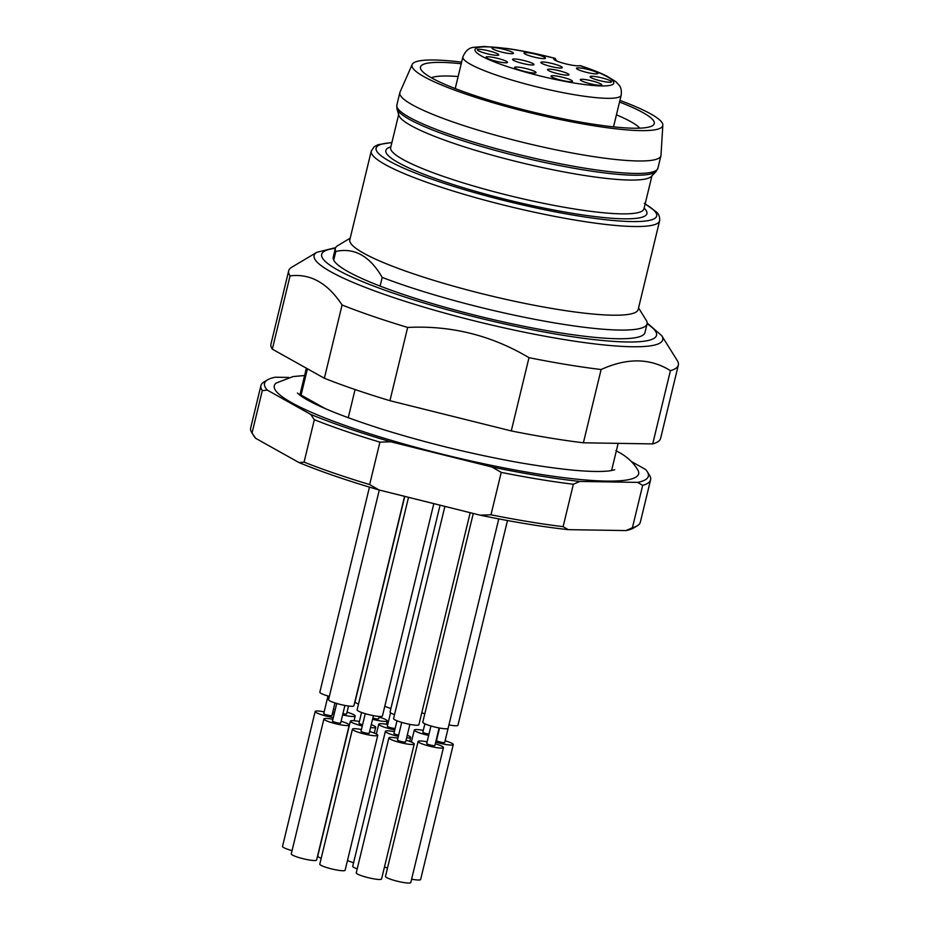 <?xml version="1.0" encoding="UTF-8"?>
<svg xmlns="http://www.w3.org/2000/svg" width="929" height="929" viewBox="0 0 929 929"><rect width="100%" height="100%" fill="white"/><g stroke="black" fill="none" stroke-linecap="round" stroke-linejoin="round"><path stroke-width="1.39" d="M380.112 286.086L382.202 277.399A160.357 23.144 13.6 0 0 549.202 321.98A160.357 23.144 13.6 0 0 647.072 323.873L644.97 332.547A160.357 23.144 -166.4 0 1 547.1 330.666A160.357 23.144 -166.4 0 1 380.112 286.086A160.357 23.144 -166.4 0 1 334.115 260.817A160.357 23.144 -166.4 0 1 333.72 260.132A160.357 23.144 -166.4 0 1 333.232 257.136L335.334 248.461A160.357 23.144 13.6 0 0 335.822 251.457L333.72 260.132L334.37 261.212M350.198 238.196L337.796 245.581A160.357 23.144 13.6 0 0 335.334 248.461M647.072 323.873A160.357 23.144 13.6 0 0 646.584 320.877L638.548 307.952M382.202 277.399C369.847 256.056 354.39 247.404 335.822 251.457M431.335 77.746A109.25 15.77 -166.4 0 1 458.136 76.538M616.438 114.836A109.25 15.77 -166.4 0 1 639.721 128.167M391.91 142.509L378.126 144.657L374.213 146.712L371.275 151.032L349.827 239.717A148.338 21.413 13.6 0 0 350.268 242.492A148.338 21.413 13.6 0 0 497.7 297.489A148.338 21.413 13.6 0 0 638.177 309.485L659.625 220.8C659.938 217.014 658.882 214.076 656.443 211.986L644.308 203.288M461.62 62.115A129.003 18.626 13.6 0 0 412.151 64.519A129.003 18.626 13.6 0 0 533.002 113.408A129.003 18.626 13.6 0 0 662.83 125.16A129.003 18.626 13.6 0 0 650.799 113.953A129.003 18.626 13.6 0 0 619.922 100.413M619.527 102.039A120.271 17.361 -166.4 0 1 652.425 125.74A120.271 17.361 -166.4 0 1 587.36 123.267A120.271 17.361 -166.4 0 1 421.127 69.791A120.271 17.361 -166.4 0 1 461.225 63.741M396.962 108.856L398.936 115.405A130.292 18.812 13.6 0 0 521.076 162.68A130.292 18.812 13.6 0 0 651.322 176.464L656.071 171.54A133.764 19.312 -166.4 0 1 547.773 163.144A133.764 19.312 -166.4 0 1 409.283 119.272A133.764 19.312 -166.4 0 1 396.962 108.856L396.834 105.105A134.299 19.393 13.6 0 0 409.283 117.263A134.299 19.393 13.6 0 0 553.742 162.447A134.299 19.393 13.6 0 0 657.906 168.265L660.914 155.805A134.299 19.393 13.6 0 0 660.995 155.306L662.83 125.16M412.151 64.519L400.004 92.168A134.299 19.393 13.6 0 0 399.842 92.645A134.299 19.393 13.6 0 0 525.826 143.066A134.299 19.393 13.6 0 0 660.914 155.805M524.188 53.383A11.02 1.591 -166.4 0 1 524.037 53.15A11.02 1.591 -166.4 0 1 535.127 54.056A11.02 1.591 -166.4 0 1 545.393 58.318A11.02 1.591 -166.4 0 1 535.023 57.308A11.02 1.591 -166.4 0 1 524.188 53.383M495.482 50.189A11.02 1.591 -166.4 0 1 492.033 48.25A11.02 1.591 -166.4 0 1 503.112 49.156A11.02 1.591 -166.4 0 1 513.389 53.417A11.02 1.591 -166.4 0 1 506.456 53.116A11.02 1.591 -166.4 0 1 495.482 50.189M487.121 53.731A11.02 1.591 -166.4 0 1 477.343 49.864A11.02 1.591 -166.4 0 1 488.422 50.77A11.02 1.591 -166.4 0 1 498.699 55.032A11.02 1.591 -166.4 0 1 487.121 53.731M502.577 62.533A11.02 1.591 -166.4 0 1 486.076 57.331A11.02 1.591 -166.4 0 1 497.154 58.237A11.02 1.591 -166.4 0 1 507.431 62.498A11.02 1.591 -166.4 0 1 502.577 62.533M580.16 67.98A11.02 1.591 -166.4 0 1 592.203 70.616A11.02 1.591 -166.4 0 1 597.811 73.588A11.02 1.591 -166.4 0 1 586.791 72.416A11.02 1.591 -166.4 0 1 576.456 68.421A11.02 1.591 -166.4 0 1 580.16 67.98M600.227 77.49A11.02 1.591 -166.4 0 1 611.468 81.973A11.02 1.591 -166.4 0 1 600.448 80.811A11.02 1.591 -166.4 0 1 590.112 76.805A11.02 1.591 -166.4 0 1 600.227 77.49M597.057 82.379A11.02 1.591 -166.4 0 1 601.644 85.015A11.02 1.591 -166.4 0 1 590.623 83.842A11.02 1.591 -166.4 0 1 580.288 79.848A11.02 1.591 -166.4 0 1 585.758 79.627A11.02 1.591 -166.4 0 1 597.057 82.379M571.974 80.626A11.02 1.591 -166.4 0 1 572.415 81.427A11.02 1.591 -166.4 0 1 561.395 80.254A11.02 1.591 -166.4 0 1 551.06 76.259A11.02 1.591 -166.4 0 1 559.839 76.642A11.02 1.591 -166.4 0 1 571.974 80.626M535.406 72.938A11.02 1.591 -166.4 0 1 523.747 71.243A11.02 1.591 -166.4 0 1 514.608 67.55A11.02 1.591 -166.4 0 1 525.686 68.456A11.02 1.591 -166.4 0 1 535.963 72.717A11.02 1.591 -166.4 0 1 535.406 72.938M521.355 59.92A11.02 1.591 -166.4 0 1 533.92 64.693A11.02 1.591 -166.4 0 1 522.899 63.52A11.02 1.591 -166.4 0 1 512.564 59.526A11.02 1.591 -166.4 0 1 521.355 59.92M550.061 71.289A11.02 1.591 -166.4 0 1 547.529 69.71A11.02 1.591 -166.4 0 1 558.619 70.616A11.02 1.591 -166.4 0 1 568.885 74.877A11.02 1.591 -166.4 0 1 561.325 74.459A11.02 1.591 -166.4 0 1 550.061 71.289M561.697 67.956A11.02 1.591 -166.4 0 1 550.026 66.261A11.02 1.591 -166.4 0 1 540.887 62.557A11.02 1.591 -166.4 0 1 551.977 63.462A11.02 1.591 -166.4 0 1 562.242 67.724A11.02 1.591 -166.4 0 1 561.697 67.956M579.266 65.727A13.529 1.951 -166.4 0 1 564.402 63.509A13.529 1.951 -166.4 0 1 553.73 58.933A13.529 1.951 -166.4 0 1 554.497 58.504L554.973 58.422A71.405 10.312 13.6 0 0 476.972 52.988A71.405 10.312 13.6 0 0 585.839 84.702A71.405 10.312 13.6 0 0 579.754 65.634L579.266 65.727M556.668 60.966L554.973 58.422M288.675 270.838L270.954 344.102A200.455 28.938 13.6 0 0 272.325 349.153L290.057 275.89A200.455 28.938 -166.4 0 1 288.675 270.838A200.455 28.938 -166.4 0 1 291.752 267.238L316.87 252.282A179.332 25.884 -166.4 0 0 529.124 333.174A179.332 25.884 -166.4 0 0 661.75 335.717L677.241 360.51A200.455 28.938 -166.4 0 1 678.333 365.109A200.455 28.938 -166.4 0 1 670.424 370.659L652.704 443.911A200.455 28.938 13.6 0 0 660.612 438.372L678.333 365.109M290.057 275.89C310.367 273.347 327.705 283.055 342.081 304.991L324.36 378.254A200.455 28.938 13.6 0 0 389.936 400.701L511.275 430.928A200.455 28.938 13.6 0 0 583.389 442.796L652.704 443.911M272.325 349.153L324.36 378.254M389.936 400.701L407.657 327.438A200.455 28.938 -166.4 0 1 342.081 304.991M407.657 327.438C451.088 325.278 491.534 335.357 528.996 357.677L511.275 430.928M583.389 442.796L601.109 369.533A200.455 28.938 -166.4 0 1 528.996 357.677M601.109 369.533C627.191 357.665 650.288 358.037 670.424 370.659M299.033 462.584A197.447 28.497 13.6 0 0 379.055 489.978L369.649 484.566A200.455 28.938 13.6 0 1 304.073 462.119L299.033 462.584L255.672 438.325L252.038 433.007A200.455 28.938 13.6 0 1 251.759 432.577A200.455 28.938 13.6 0 1 250.667 427.967L260.921 385.558A200.455 28.938 13.6 0 0 262.303 390.598L252.038 433.007M262.303 390.598L267.331 390.134L310.692 414.392L314.327 419.711A200.455 28.938 13.6 0 0 379.915 442.158L369.649 484.566M314.327 419.711L304.073 462.119M251.759 432.577L253.965 436.107A197.447 28.497 13.6 0 0 255.672 438.325M288.605 377.429L275.309 377.209A197.447 28.497 13.6 0 0 267.575 379.822L263.999 381.958A200.455 28.938 13.6 0 0 260.921 385.558M379.915 442.158L390.714 441.774L491.847 466.973L501.242 472.385A200.455 28.938 13.6 0 0 573.367 484.241L579.835 481.443L637.596 482.383L642.671 485.368L632.405 527.777A200.455 28.938 13.6 0 0 637.248 525.837A200.455 28.938 13.6 0 0 640.325 522.237L650.59 479.828A200.455 28.938 13.6 0 0 649.499 475.218L647.292 471.688A197.447 28.497 13.6 0 0 645.574 469.459L631.534 461.608M632.405 527.777L625.937 530.575A197.447 28.497 13.6 0 0 633.671 527.962L637.248 525.837M625.937 530.575L568.176 529.646L563.102 526.662A200.455 28.938 13.6 0 1 490.988 514.794L480.177 515.177A197.447 28.497 13.6 0 0 568.176 529.646M480.177 515.177L379.055 489.978M642.671 485.368A200.455 28.938 13.6 0 0 650.59 479.828M573.367 484.241L563.102 526.662M501.242 472.385L490.988 514.794M310.692 414.392A197.447 28.497 13.6 0 0 390.714 441.774M267.575 379.822A197.447 28.497 13.6 0 0 267.331 390.134M637.596 482.383A197.447 28.497 13.6 0 0 647.292 471.688M491.847 466.973A197.447 28.497 13.6 0 0 579.835 481.443M615.915 450.716C626.192 455.733 633.624 462.398 638.223 470.724A187.426 27.057 -166.4 0 1 450.089 456.093A187.426 27.057 -166.4 0 1 276.076 383.108L293.03 376.57L304.596 375.525M302.204 396.811A160.357 23.144 -166.4 0 1 301.077 395.08L325.313 408.644M301.077 395.08L307.429 368.79M348.247 417.76L355.075 389.541M379.206 716.456L378.626 718.837A4.204 0.604 -166.4 0 1 372.877 718.024M379.044 717.107A13.029 1.881 -166.4 0 1 387.207 720.904A13.029 1.881 -166.4 0 1 372.564 719.29M507.478 520.53L457.939 725.27A13.029 1.881 -166.4 0 1 448.928 724.922L444.701 742.492A4.204 0.604 -166.4 0 1 441.438 742.306A4.204 0.604 -166.4 0 1 436.909 740.889A4.204 0.604 -166.4 0 1 436.514 740.506L439.533 728.034M445.119 740.761A13.029 1.881 -166.4 0 1 453.271 744.559A13.029 1.881 -166.4 0 1 435.701 742.12M453.271 744.559L420.628 879.519A13.029 1.881 -166.4 0 1 411.617 879.171M348.526 706.028L346.622 713.925A4.204 0.604 -166.4 0 1 342.929 713.646M333.406 709.431A13.029 1.881 -166.4 0 1 335.241 709.628M347.04 712.195A13.029 1.881 -166.4 0 1 355.192 716.004A13.029 1.881 -166.4 0 1 342.627 714.889M334.533 712.543A13.029 1.881 -166.4 0 1 332.814 711.881M470.19 512.68L418.898 724.713A13.029 1.881 -166.4 0 1 405.787 723.482A13.029 1.881 -166.4 0 1 393.571 718.581L444.898 506.386M409.898 724.365L405.648 741.934A4.204 0.604 -166.4 0 1 402.385 741.76A4.204 0.604 -166.4 0 1 397.856 740.343A4.204 0.604 -166.4 0 1 397.473 739.96L401.723 722.39M406.066 740.204A13.029 1.881 -166.4 0 1 414.229 744.013A13.029 1.881 -166.4 0 1 404.115 743.444A13.029 1.881 -166.4 0 1 390.099 739.066A13.029 1.881 -166.4 0 1 388.891 737.881A13.029 1.881 -166.4 0 1 397.891 738.23M414.229 744.013L381.575 878.962A13.029 1.881 -166.4 0 1 371.472 878.404A13.029 1.881 -166.4 0 1 357.456 874.015A13.029 1.881 -166.4 0 1 356.248 872.842L388.891 737.881M404.579 496.33L353.903 705.785A13.029 1.881 -166.4 0 1 340.804 704.554A13.029 1.881 -166.4 0 1 328.576 699.653L379.287 490.036M344.914 705.448L340.664 723.006A4.204 0.604 -166.4 0 1 337.401 722.832A4.204 0.604 -166.4 0 1 332.872 721.415A4.204 0.604 -166.4 0 1 332.477 721.032L336.728 703.462M341.082 721.276A13.029 1.881 -166.4 0 1 349.234 725.084A13.029 1.881 -166.4 0 1 339.131 724.515A13.029 1.881 -166.4 0 1 325.115 720.138A13.029 1.881 -166.4 0 1 323.907 718.953A13.029 1.881 -166.4 0 1 332.896 719.301M349.234 725.084L316.592 860.033A13.029 1.881 -166.4 0 1 306.477 859.476A13.029 1.881 -166.4 0 1 292.472 855.086A13.029 1.881 -166.4 0 1 291.265 853.914L323.907 718.953M433.82 503.623L382.434 716.004A13.029 1.881 -166.4 0 1 369.324 714.761A13.029 1.881 -166.4 0 1 357.108 709.872L408.528 497.317M373.446 715.655L369.196 733.225A4.204 0.604 -166.4 0 1 365.933 733.039A4.204 0.604 -166.4 0 1 361.404 731.622A4.204 0.604 -166.4 0 1 361.009 731.251L365.26 713.681M369.614 731.495A13.029 1.881 -166.4 0 1 377.766 735.303A13.029 1.881 -166.4 0 1 367.663 734.734A13.029 1.881 -166.4 0 1 353.647 730.357A13.029 1.881 -166.4 0 1 352.439 729.172A13.029 1.881 -166.4 0 1 361.427 729.52M377.766 735.303L345.123 870.252A13.029 1.881 -166.4 0 1 335.009 869.683A13.029 1.881 -166.4 0 1 320.993 865.305A13.029 1.881 -166.4 0 1 319.785 864.121L352.439 729.172M358.513 704.066A13.029 1.881 -166.4 0 1 355.064 701.848L404.777 496.388M362.589 724.725A4.204 0.604 -166.4 0 1 359.36 723.61A4.204 0.604 -166.4 0 1 358.966 723.226L361.567 712.473M362.287 725.967A13.029 1.881 -166.4 0 1 351.603 722.332A13.029 1.881 -166.4 0 1 350.396 721.148A13.029 1.881 -166.4 0 1 359.384 721.496M371.263 724.678A13.029 1.881 -166.4 0 1 375.722 727.279A13.029 1.881 -166.4 0 1 370.566 727.546M321.202 858.315A13.029 1.881 -166.4 0 1 318.961 857.281A13.029 1.881 -166.4 0 1 317.753 856.108L350.396 721.148M329.365 696.39A13.029 1.881 -166.4 0 1 319.843 692.186L369.452 487.121M334.986 702.928L331.932 715.539A4.204 0.604 -166.4 0 1 328.669 715.353A4.204 0.604 -166.4 0 1 324.14 713.936A4.204 0.604 -166.4 0 1 323.745 713.565L327.995 695.995M333.314 717.594A13.029 1.881 -166.4 0 1 316.383 712.671A13.029 1.881 -166.4 0 1 315.175 711.486A13.029 1.881 -166.4 0 1 324.163 711.835M332.35 713.809A13.029 1.881 -166.4 0 1 334.092 714.355M292.054 850.639A13.029 1.881 -166.4 0 1 283.728 847.62A13.029 1.881 -166.4 0 1 282.521 846.435L315.175 711.486M394.523 714.645A13.029 1.881 -166.4 0 1 390.041 712.032L440.079 505.179M398.634 735.164A4.204 0.604 -166.4 0 1 394.326 733.794A4.204 0.604 -166.4 0 1 393.942 733.411L396.997 720.788M398.332 736.407A13.029 1.881 -166.4 0 1 386.58 732.516A13.029 1.881 -166.4 0 1 385.372 731.332A13.029 1.881 -166.4 0 1 394.361 731.68M407.262 735.257A13.029 1.881 -166.4 0 1 410.699 737.463A13.029 1.881 -166.4 0 1 406.635 737.858M357.2 868.894A13.029 1.881 -166.4 0 1 353.926 867.465A13.029 1.881 -166.4 0 1 352.718 866.292L385.372 731.332M498.78 518.893L448.115 728.301A13.029 1.881 -166.4 0 1 435.004 727.059A13.029 1.881 -166.4 0 1 422.788 722.17L473.279 513.447M439.127 727.953L434.877 745.522A4.204 0.604 -166.4 0 1 431.613 745.337A4.204 0.604 -166.4 0 1 427.085 743.92A4.204 0.604 -166.4 0 1 426.69 743.548L430.94 725.979M435.295 743.792A13.029 1.881 -166.4 0 1 443.447 747.601A13.029 1.881 -166.4 0 1 433.344 747.032A13.029 1.881 -166.4 0 1 419.327 742.654A13.029 1.881 -166.4 0 1 418.12 741.47A13.029 1.881 -166.4 0 1 427.108 741.818M443.447 747.601L410.792 882.55A13.029 1.881 -166.4 0 1 400.689 881.981A13.029 1.881 -166.4 0 1 386.673 877.603A13.029 1.881 -166.4 0 1 385.465 876.419L418.12 741.47M390.888 708.49A13.029 1.881 -166.4 0 1 384.815 706.179M395.15 728.382A4.204 0.604 -166.4 0 1 391.469 727.895A4.204 0.604 -166.4 0 1 387.683 726.641A4.204 0.604 -166.4 0 1 387.3 726.257L390.563 712.787M394.79 729.915A13.029 1.881 -166.4 0 1 379.938 725.363A13.029 1.881 -166.4 0 1 378.73 724.19A13.029 1.881 -166.4 0 1 387.718 724.527M353.577 862.751A13.029 1.881 -166.4 0 1 347.492 860.428M424.808 713.832A13.029 1.881 -166.4 0 1 421.801 712.706M428.966 734.131A4.204 0.604 -166.4 0 1 423.252 732.505A4.204 0.604 -166.4 0 1 422.869 732.122L424.878 723.796M428.652 735.431A13.029 1.881 -166.4 0 1 415.507 731.228A13.029 1.881 -166.4 0 1 414.299 730.043A13.029 1.881 -166.4 0 1 423.287 730.391M387.486 868.081A13.029 1.881 -166.4 0 1 384.478 866.954M391.852 142.718A144.32 20.833 13.6 0 0 511.484 202.313A144.32 20.833 13.6 0 0 645.132 203.985M390.854 146.852A134.299 19.393 13.6 0 0 511.833 200.908A134.299 19.393 13.6 0 0 644.134 208.131M390.633 147.839L390.679 147.572A130.292 18.812 13.6 0 0 512.901 196.483A130.292 18.812 13.6 0 0 643.96 208.839L643.878 209.106M371.275 151.032A148.338 21.413 13.6 0 0 510.416 206.726A148.338 21.413 13.6 0 0 659.625 220.8M613.523 126.867L621.187 95.176A81.438 11.752 -166.4 0 1 539.273 87.454A81.438 11.752 -166.4 0 1 462.886 56.878L455.222 88.58M554.218 59.665L554.497 58.504M335.381 248.31A172.248 24.862 13.6 0 0 483.254 319.007A172.248 24.862 13.6 0 0 647.095 323.722M643.96 208.839L651.949 175.802M390.679 147.572L398.669 114.534M396.834 105.105L399.842 92.645M657.906 168.265L656.071 171.54M555.321 58.399C538.321 53.998 522.365 50.7 507.466 48.529L484.114 46.45L473.883 47.321C469.122 47.634 465.464 50.816 462.886 56.878M621.187 95.176C621.698 90.461 620.978 87.105 619.039 85.085L615.776 81.647L606.869 76.097C600.122 72.717 591.297 69.257 580.381 65.692M335.648 247.648L316.87 252.282M661.75 335.717L647.165 323.002M614.708 469.807L609.54 470.875C592.853 472.815 562.637 470.051 518.881 462.572C472.246 454.165 426.562 443.017 381.831 429.128C341.315 416.146 314.466 405.16 301.286 396.195L297.419 393.048M611.572 470.573L618.157 443.354M299.846 395.162L306.373 368.198M387.207 720.904L386.383 724.295M355.192 716.004L354.054 720.718M375.722 727.279L374.317 733.086M410.699 737.463L409.735 741.412M378.73 724.19L376.35 734.003M414.299 730.043L411.384 742.05"/></g></svg>
